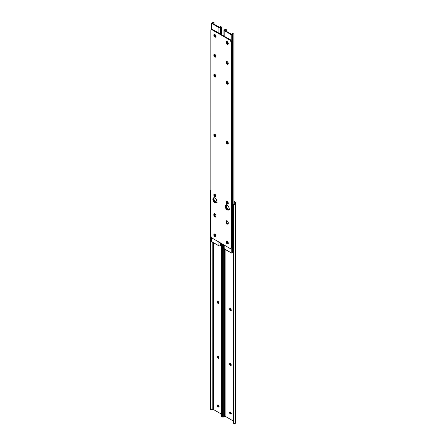 <?xml version="1.0" encoding="UTF-8"?>
<svg xmlns="http://www.w3.org/2000/svg" width="446" height="446" viewBox="0 0 446 446"><rect width="100%" height="100%" fill="white"/><g stroke="black" fill="none" stroke-linecap="round" stroke-linejoin="round"><path stroke-width="0.67" d="M230.08 411.942L230.153 412.818L230.788 413.576L230.275 413.871A1.082 0.624 60 0 1 229.573 412.918A1.082 0.624 60 0 1 229.735 412.048A1.082 0.624 60 0 1 230.275 412.104L230.549 412.26A1.082 0.624 60 0 1 231.312 413.587L230.972 414.122L230.13 413.765L229.573 412.918L229.64 412.126L230.699 412.36L231.312 413.587A1.082 0.624 60 0 1 231.089 414.078A1.082 0.624 60 0 1 230.549 414.027L231.351 413.832M225.893 249.86L225.893 416.698L233.308 420.979L225.893 416.698L225.893 249.86M233.308 205.154L233.353 205.244A1.444 1.176 0 0 1 233.788 204.664L235.126 204.039L235.655 203.287L235.544 202.328L233.955 201.324L235.232 202.06A1.444 0.831 180 0 1 235.655 202.651L235.655 203.287A1.868 1.076 180 0 1 234.752 204.212L234.93 202.478L233.955 201.915L234.93 202.478L234.93 203.287A1.143 0.663 180 0 1 234.752 203.649L233.788 204.251A1.444 1.176 180 0 0 233.353 204.825L234.752 203.649L234.752 204.212L233.788 204.664L233.788 423.505L234.752 423.65A1.868 1.076 0 0 0 235.655 422.73L235.655 203.287L235.41 423.26L234.752 423.65L233.788 423.505L233.788 204.664L233.353 205.244L233.353 422.931L233.788 423.505A1.444 1.176 -0 0 1 233.353 422.931L233.353 205.244L233.308 422.239M230.22 308.392L230.158 309.011L229.651 309.301L229.651 308.989A1.082 0.624 60 0 1 229.874 308.493A1.082 0.624 60 0 1 230.705 308.783A1.082 0.624 60 0 1 231.179 309.875L231.05 310.606L230.565 310.7L229.651 309.301L229.779 308.571L230.415 308.548L231.179 310.187A1.082 0.624 60 0 1 230.956 310.684A1.082 0.624 60 0 1 230.119 310.394A1.082 0.624 60 0 1 229.651 309.301L230.158 309.011L230.498 309.942L231.218 310.438M230.22 363.25L230.158 363.869L229.651 364.165L229.651 363.847A1.082 0.624 60 0 1 229.874 363.356A1.082 0.624 60 0 1 230.705 363.646A1.082 0.624 60 0 1 231.179 364.733L231.05 365.464L230.565 365.558L229.651 364.165L229.779 363.434L230.415 363.406L231.179 365.045A1.082 0.624 60 0 1 230.956 365.542A1.082 0.624 60 0 1 230.119 365.252A1.082 0.624 60 0 1 229.651 364.165L230.158 363.869L230.498 364.8L231.218 365.296M222.621 417.06L222.621 244.163L222.621 417.06L224.489 416.698L224.489 249.052L224.489 416.698L225.893 416.698L224.489 416.698A1.143 0.663 0 0 0 223.87 416.804L223.346 417.06L223.346 416.731L223.346 417.06M223.346 244.581L223.346 416.731L223.346 244.581M223.295 244.553L223.346 416.731L223.295 244.553M222.671 244.191L222.671 416.458L223.295 416.458L222.671 416.458L222.671 244.191M230.058 412.015A1.082 0.624 -120 0 0 230.788 413.576L231.061 413.732A1.082 0.624 -120 0 0 231.284 413.821L231.284 413.821M235.655 203.287L235.655 202.651M231.061 413.732L230.275 413.871L231.061 413.732M230.192 363.317A1.082 0.624 -120 0 0 230.158 363.557L229.651 363.847L230.158 363.557L230.158 363.869A1.082 0.624 -120 0 0 231.145 365.285L231.145 365.28M230.192 308.459A1.082 0.624 -120 0 0 230.158 308.693L229.651 308.989L230.158 308.693L230.158 309.011A1.082 0.624 -120 0 0 231.145 310.427L231.145 310.422M217.804 404.857L217.877 405.726L218.512 406.484L217.999 406.78A1.082 0.624 60 0 1 217.291 405.827A1.082 0.624 60 0 1 217.458 404.962A1.082 0.624 60 0 1 217.999 405.013L218.272 405.169A1.082 0.624 60 0 1 219.036 406.496L218.696 407.036L217.849 406.68L217.291 405.827L217.364 405.04L218.423 405.275L219.036 406.496A1.082 0.624 60 0 1 218.813 406.992A1.082 0.624 60 0 1 218.272 406.936L219.075 406.746M213.617 242.775L213.617 409.612L221.032 413.888L213.617 409.612L213.617 242.775M217.938 301.301L217.882 301.92L217.369 302.215L217.369 301.903A1.082 0.624 60 0 1 217.598 301.407A1.082 0.624 60 0 1 218.429 301.697A1.082 0.624 60 0 1 218.902 302.784L218.774 303.514L218.284 303.609L217.369 302.215L217.503 301.485L218.139 301.457L218.902 303.102A1.082 0.624 60 0 1 218.679 303.592A1.082 0.624 60 0 1 217.843 303.302A1.082 0.624 60 0 1 217.369 302.215L217.882 301.92L218.222 302.851L218.941 303.347M217.938 356.164L217.882 356.783L217.369 357.073L217.369 356.761A1.082 0.624 60 0 1 217.598 356.265A1.082 0.624 60 0 1 218.429 356.555A1.082 0.624 60 0 1 218.902 357.647L218.774 358.378L218.284 358.473L217.369 357.073L217.503 356.343L218.139 356.321L218.902 357.96A1.082 0.624 60 0 1 218.679 358.456A1.082 0.624 60 0 1 217.843 358.166A1.082 0.624 60 0 1 217.369 357.073L217.882 356.783L218.222 357.714L218.941 358.21M210.913 190.063L210.612 190.275A1.868 1.076 180 0 1 210.841 190.102M222.849 416.391L221.511 416.419A1.444 1.176 -0 0 1 221.077 415.839L221.032 243.243L221.032 415.51L221.077 243.271L221.077 415.839L221.511 416.419L221.511 243.522L221.511 416.419L222.47 416.564A1.868 1.076 0 0 0 222.621 416.503M221.032 243.243L221.032 415.154M211.097 409.974L212.212 409.612L212.212 241.961L212.212 409.612L213.617 409.612L212.212 409.612A1.143 0.663 0 0 0 211.594 409.718L210.345 409.935L210.395 409.372L211.07 409.645L211.019 236.67L211.019 409.372L210.395 409.372L210.395 192.287L210.345 409.645L210.345 191.958L210.361 409.98M210.841 192.287L210.345 191.958L210.612 190.275L210.345 191.958L210.841 192.287M217.776 404.923A1.082 0.624 -120 0 0 218.512 406.484L218.785 406.646A1.082 0.624 -120 0 0 219.003 406.735L219.008 406.73M218.785 406.646L217.999 406.78L218.785 406.646M217.916 356.231A1.082 0.624 -120 0 0 217.882 356.465L217.369 356.761L217.882 356.465L217.882 356.783A1.082 0.624 -120 0 0 218.869 358.194L218.869 358.194M217.916 301.368A1.082 0.624 -120 0 0 217.882 301.608L217.369 301.903L217.882 301.608L217.882 301.92A1.082 0.624 -120 0 0 218.869 303.336L218.869 303.336M230.353 308.515A1.539 0.886 -120 0 0 231.179 310.076M218.077 301.429A1.539 0.886 -120 0 0 218.902 302.985M230.376 412.16A1.539 0.886 -120 0 0 231.312 413.654M218.1 405.068A1.539 0.886 -120 0 0 219.036 406.568M218.077 356.287A1.539 0.886 -120 0 0 218.902 357.848M230.353 363.373A1.539 0.886 -120 0 0 231.179 364.934M231.223 310.109L230.348 308.37M218.947 303.024L218.066 301.284M231.435 413.732L230.365 412.104M219.159 406.646L218.088 405.018M218.947 357.882L218.066 356.142M231.223 364.967L230.348 363.234M226.507 204.608L226.161 205.718L225.654 206.013L225.81 207.005L226.557 208.494L227.694 209.548L227.181 209.843L227.694 209.548L226.25 208.026L225.654 206.013A2.888 1.667 60 0 1 226.016 204.881A2.888 1.667 -120 0 0 225.882 207.239A2.888 1.667 -120 0 0 227.694 209.548L228.826 209.804L227.694 209.548A2.888 1.667 -120 0 0 228.859 209.798A2.888 1.667 60 0 1 226.746 208.734A2.888 1.667 60 0 1 225.654 206.013L226.161 205.718A2.888 1.667 -120 0 0 229.043 209.531M233.286 252.124L233.063 252.235A1.143 0.663 0 0 0 232.645 252.704L232.578 34.559A0.881 0.507 180 0 1 231.201 34.66L224.187 30.612L224.187 36.187L224.187 30.612A0.881 0.507 180 0 1 223.931 30.256A0.881 0.507 180 0 1 224.36 29.815L223.937 30.189L224.187 30.612L231.201 34.66L231.201 40.536L231.201 34.66L232.578 34.559L232.578 252.826L232.645 34.437A1.143 0.663 180 0 1 233.063 33.974L233.86 34.186L233.86 204.196L233.86 34.186M223.931 244.915L223.931 248.517A0.881 0.507 0 0 0 224.187 248.874L224.187 245.066L224.187 248.874L231.201 252.921L231.201 248.249L231.201 252.921A0.881 0.507 0 0 0 232.578 252.826L232.578 34.559L233.063 33.974L232.661 33.628L233.514 33.946M228.369 43.63L227.014 42.844L226.791 42.091L227.131 41.55M228.33 143.372L227.694 143.4L227.153 142.826L227.153 141.265M225.654 206.013L225.994 204.904L225.654 206.013M228.369 243.276L227.014 242.496L226.791 241.738L227.131 241.202M228.33 203.376L227.694 203.404L227.153 202.83L227.153 201.269M228.33 83.525L227.694 83.553L227.153 82.978L227.153 81.417M225.375 29.536A1.143 0.663 180 0 1 224.572 29.776L225.977 29.77A1.868 1.076 180 0 1 224.784 30.183L225.977 29.77L225.375 29.536M226.334 29.798L226.334 31.265L226.323 29.726L225.977 29.77L226.334 29.798M226.334 204.87L226.334 206.766L226.334 204.87M224.706 30.322L231.703 34.364L224.706 30.322M227.315 41.634L228.24 43.223L227.555 43.418A1.082 0.624 60 0 1 226.852 42.465A1.082 0.624 60 0 1 227.014 41.595A1.082 0.624 60 0 1 227.047 41.578M228.263 143.434A1.082 0.624 60 0 1 228.235 143.45A1.082 0.624 60 0 1 227.399 143.16A1.082 0.624 60 0 1 226.93 142.073L227.438 141.577L227.661 142.53L228.352 143.172M226.345 204.853A2.888 1.667 -120 0 0 226.161 205.718L227.07 208.204L228.201 209.252L229.339 209.508M227.315 241.28L227.527 242.2L228.24 242.869L227.555 243.064A1.082 0.624 60 0 1 226.852 242.111A1.082 0.624 60 0 1 227.014 241.241A1.082 0.624 60 0 1 227.047 241.23M228.263 203.437A1.082 0.624 60 0 1 228.235 203.454A1.082 0.624 60 0 1 227.399 203.164A1.082 0.624 60 0 1 226.93 202.077L227.438 201.581L227.661 202.534L228.352 203.175M228.263 83.586A1.082 0.624 60 0 1 228.235 83.603A1.082 0.624 60 0 1 227.399 83.313A1.082 0.624 60 0 1 226.93 82.226L227.438 81.73L227.661 82.683L228.352 83.324M231.942 34.314L231.942 34.314A1.868 1.076 180 0 1 232.661 33.628L231.942 34.314M233.955 34.532L233.955 204.134L233.955 34.532M223.937 248.455L231.357 252.994L232.305 252.988L233.481 252.012M225.637 29.408L226.267 29.631M233.448 33.84L232.661 33.628L233.776 34.108L233.353 33.74M228.263 83.291A1.082 0.624 -120 0 1 227.438 81.93L226.93 82.226L227.354 81.663L226.93 81.913A1.082 0.624 60 0 1 227.064 81.484M228.263 203.142A1.082 0.624 -120 0 1 227.438 201.782L226.93 202.077L227.354 201.514L226.93 201.765A1.082 0.624 60 0 1 227.064 201.341M227.304 241.375A1.082 0.624 -120 0 0 228.068 242.769L227.555 243.064L228.257 242.975L227.828 243.221A1.082 0.624 60 0 0 228.263 243.315M228.263 143.138A1.082 0.624 -120 0 1 227.438 141.778L226.93 142.073L227.354 141.51L226.93 141.761A1.082 0.624 60 0 1 227.064 141.332M227.304 41.729A1.082 0.624 -120 0 0 228.068 43.123L227.555 43.418L228.257 43.329L227.828 43.574A1.082 0.624 60 0 0 228.263 43.669M216.02 216.773L214.649 215.825L214.325 214.125L213.818 214.42A1.539 0.886 60 0 1 214.136 213.712A1.539 0.886 60 0 1 215.323 214.125A1.539 0.886 60 0 1 215.992 215.674L215.914 216.734L215.117 217.029L214.136 216.12L213.818 215.044L214.002 213.824L214.905 213.79L215.808 214.872L215.992 216.304A1.539 0.886 60 0 1 215.674 217.007A1.539 0.886 60 0 1 214.905 216.929L215.418 216.639A1.539 0.886 -120 0 0 215.886 216.784M226.713 141.248A1.539 0.886 -120 0 0 227.694 143.612L227.181 143.907A1.539 0.886 60 0 1 226.178 142.553A1.539 0.886 60 0 1 226.412 141.321A1.539 0.886 60 0 1 227.181 141.393L228.252 143.021L227.789 144.047L226.969 143.763L226.178 142.553L226.278 141.432L227.181 141.393A1.539 0.886 60 0 1 228.19 142.753A1.539 0.886 60 0 1 227.951 143.986A1.539 0.886 60 0 1 227.181 143.907L227.694 143.612L226.685 142.257L226.791 141.137M214.231 197.522L213.885 198.632L213.378 198.927L213.534 199.919L214.637 201.832L216.55 202.718L215.418 202.462A2.888 1.667 -120 0 0 216.583 202.713A2.888 1.667 60 0 1 214.47 201.648A2.888 1.667 60 0 1 213.378 198.927A2.888 1.667 60 0 1 213.74 197.79A2.888 1.667 -120 0 0 213.606 200.154A2.888 1.667 -120 0 0 215.418 202.462L214.905 202.757A2.888 1.667 60 0 1 213.021 200.209A2.888 1.667 60 0 1 213.461 197.901A2.888 1.667 60 0 1 214.905 198.041L216.349 199.563L216.907 201.096L216.789 202.389L216.037 203.014L214.125 202.122L212.904 199.702L213.21 198.108L213.773 197.784L214.905 198.041A2.888 1.667 60 0 1 216.789 200.583A2.888 1.667 60 0 1 216.349 202.897A2.888 1.667 60 0 1 214.905 202.757L215.418 202.462L214.281 201.408L213.534 199.919L213.417 198.487L213.718 197.818L213.378 198.927L213.885 198.632A2.888 1.667 -120 0 0 216.767 202.439M227.181 209.843A2.888 1.667 60 0 1 225.297 207.301A2.888 1.667 60 0 1 225.743 204.987A2.888 1.667 60 0 1 227.181 205.132L228.319 206.18L229.183 208.182L229.066 209.475L228.319 210.099L226.785 209.57L225.297 207.301L225.486 205.199L226.05 204.87L227.181 205.132A2.888 1.667 60 0 1 229.066 207.674A2.888 1.667 60 0 1 228.625 209.988A2.888 1.667 60 0 1 227.181 209.843M226.713 241.152A1.539 0.886 -120 0 0 227.694 243.516L227.181 243.811A1.539 0.886 60 0 1 226.178 242.457A1.539 0.886 60 0 1 226.412 241.219A1.539 0.886 60 0 1 227.181 241.297L228.19 242.652L228.19 243.616L227.789 243.951L226.969 243.667L226.178 242.457L226.278 241.336L227.181 241.297A1.539 0.886 60 0 1 228.19 242.652A1.539 0.886 60 0 1 227.951 243.89A1.539 0.886 60 0 1 227.181 243.811L227.694 243.516L226.685 242.161L226.791 241.041M214.437 234.061A1.539 0.886 -120 0 0 215.418 236.43L214.905 236.726A1.539 0.886 60 0 1 213.902 235.365A1.539 0.886 60 0 1 214.136 234.133A1.539 0.886 60 0 1 214.905 234.211L215.914 235.566L215.975 236.33L215.513 236.859L214.487 236.386L213.902 235.365L214.002 234.245L214.905 234.211A1.539 0.886 60 0 1 215.914 235.566A1.539 0.886 60 0 1 215.674 236.798A1.539 0.886 60 0 1 214.905 236.726L215.418 236.43L214.509 235.349L214.509 233.949M214.437 54.362A1.539 0.886 -120 0 0 215.418 56.731L214.905 57.021A1.539 0.886 60 0 1 213.902 55.666A1.539 0.886 60 0 1 214.136 54.434A1.539 0.886 60 0 1 214.905 54.512L215.914 55.867L215.975 56.631L215.513 57.16L214.487 56.687L213.902 55.666L214.002 54.546L214.905 54.512A1.539 0.886 60 0 1 215.914 55.867A1.539 0.886 60 0 1 215.674 57.099A1.539 0.886 60 0 1 214.905 57.021L215.418 56.731L214.509 55.65L214.509 54.25M228.296 223.864L226.925 222.911L226.607 221.21L226.094 221.506A1.539 0.886 60 0 1 226.412 220.803A1.539 0.886 60 0 1 227.599 221.216A1.539 0.886 60 0 1 228.274 222.76L228.09 223.981L227.393 224.115L226.412 223.206L226.094 222.136L226.278 220.915L227.181 220.876L228.09 221.957L228.274 223.39A1.539 0.886 60 0 1 227.951 224.093A1.539 0.886 60 0 1 227.181 224.02L227.694 223.725A1.539 0.886 -120 0 0 228.162 223.875M214.437 194.161A1.539 0.886 -120 0 0 215.418 196.53L214.905 196.825A1.539 0.886 60 0 1 213.902 195.471A1.539 0.886 60 0 1 214.136 194.233A1.539 0.886 60 0 1 214.905 194.311L215.914 195.666L215.914 196.63L215.513 196.965L214.487 196.491L213.902 195.471L214.002 194.35L214.905 194.311A1.539 0.886 60 0 1 215.914 195.666A1.539 0.886 60 0 1 215.674 196.903A1.539 0.886 60 0 1 214.905 196.825L215.418 196.53L214.409 195.175L214.509 194.055M226.713 201.252A1.539 0.886 -120 0 0 227.694 203.616L227.181 203.911A1.539 0.886 60 0 1 226.178 202.556A1.539 0.886 60 0 1 226.412 201.324A1.539 0.886 60 0 1 227.181 201.397L228.252 203.025L227.789 204.051L226.969 203.766L226.178 202.556L226.278 201.436L227.181 201.397A1.539 0.886 60 0 1 228.19 202.757A1.539 0.886 60 0 1 227.951 203.989A1.539 0.886 60 0 1 227.181 203.911L227.694 203.616L226.685 202.261L226.791 201.14M226.713 81.401A1.539 0.886 -120 0 0 227.694 83.764L227.181 84.06A1.539 0.886 60 0 1 226.178 82.705A1.539 0.886 60 0 1 226.412 81.473A1.539 0.886 60 0 1 227.181 81.546L228.252 83.173L227.789 84.199L226.969 83.915L226.178 82.705L226.278 81.585L227.181 81.546A1.539 0.886 60 0 1 228.19 82.906A1.539 0.886 60 0 1 227.951 84.138A1.539 0.886 60 0 1 227.181 84.06L227.694 83.764L226.685 82.41L226.791 81.289M214.437 74.309A1.539 0.886 -120 0 0 215.418 76.679L214.905 76.974A1.539 0.886 60 0 1 213.902 75.619A1.539 0.886 60 0 1 214.136 74.382A1.539 0.886 60 0 1 214.905 74.46L215.914 75.814L215.914 76.779L215.513 77.108L214.487 76.64L213.902 75.619L214.002 74.493L214.905 74.46A1.539 0.886 60 0 1 215.914 75.814A1.539 0.886 60 0 1 215.674 77.046A1.539 0.886 60 0 1 214.905 76.974L215.418 76.679L214.409 75.324L214.509 74.203M214.437 34.414A1.539 0.886 -120 0 0 215.418 36.778L214.905 37.074A1.539 0.886 60 0 1 213.902 35.719A1.539 0.886 60 0 1 214.136 34.487A1.539 0.886 60 0 1 214.905 34.559L215.975 36.187L215.513 37.213L214.487 36.739L213.902 35.719L214.002 34.598L214.905 34.559A1.539 0.886 60 0 1 215.914 35.92A1.539 0.886 60 0 1 215.674 37.152A1.539 0.886 60 0 1 214.905 37.074L215.418 36.778L214.409 35.424L214.509 34.303M226.713 41.5A1.539 0.886 -120 0 0 227.694 43.87L227.181 44.165A1.539 0.886 60 0 1 226.178 42.805A1.539 0.886 60 0 1 226.412 41.573A1.539 0.886 60 0 1 227.181 41.651L228.19 43.006L228.19 43.97L227.789 44.299L226.969 44.015L226.178 42.805L226.278 41.684L227.181 41.651A1.539 0.886 60 0 1 228.19 43.006A1.539 0.886 60 0 1 227.951 44.238A1.539 0.886 60 0 1 227.181 44.165L227.694 43.87L226.685 42.509L226.791 41.389M226.713 61.453A1.539 0.886 -120 0 0 227.694 63.817L227.181 64.112A1.539 0.886 60 0 1 226.178 62.758A1.539 0.886 60 0 1 226.412 61.52A1.539 0.886 60 0 1 227.181 61.598L228.19 62.953L228.19 63.917L227.789 64.252L226.969 63.968L226.178 62.758L226.278 61.637L227.181 61.598A1.539 0.886 60 0 1 228.19 62.953A1.539 0.886 60 0 1 227.951 64.191A1.539 0.886 60 0 1 227.181 64.112L227.694 63.817L226.685 62.462L226.791 61.342M214.437 134.157A1.539 0.886 -120 0 0 215.418 136.526L214.905 136.822A1.539 0.886 60 0 1 213.902 135.461A1.539 0.886 60 0 1 214.136 134.229A1.539 0.886 60 0 1 214.905 134.307L215.914 135.662L215.914 136.627L215.513 136.955L214.487 136.482L213.902 135.461L214.002 134.341L214.905 134.307A1.539 0.886 60 0 1 215.914 135.662A1.539 0.886 60 0 1 215.674 136.894A1.539 0.886 60 0 1 214.905 136.822L215.418 136.526L214.409 135.171L214.509 134.051M231.151 248.232L231.758 247.279L231.758 42.13L231.245 42.426L231.245 247.569L231.758 247.279L231.73 41.807L230.398 39.772L212.714 29.564L212.201 29.86L229.885 40.068L230.398 39.772L212.714 29.564L211.582 29.609M230.85 248.45L231.357 248.16A1.923 1.109 -120 0 0 231.758 247.279L231.245 247.569A1.923 1.109 60 0 1 230.85 248.45A1.923 1.109 60 0 1 229.885 248.355L212.201 238.147L229.885 248.355L230.643 248.528L231.223 247.865L231.223 42.102L229.885 40.068L212.201 29.86L211.449 29.687L210.869 30.35L210.841 235.789L210.841 30.646A1.923 1.109 60 0 1 211.242 29.765A1.923 1.109 60 0 1 212.201 29.86L212.714 29.564A1.923 1.109 -120 0 0 211.75 29.469L211.242 29.765M214.437 213.64A1.539 0.886 -120 0 0 214.325 214.125L214.509 213.528M228.296 143.751L227.694 143.612A1.539 0.886 -120 0 0 228.162 143.763M228.296 243.655L227.694 243.516A1.539 0.886 -120 0 0 228.162 243.667M216.02 236.564L215.418 236.43A1.539 0.886 -120 0 0 215.886 236.575M216.02 56.865L215.418 56.731A1.539 0.886 -120 0 0 215.886 56.876M226.713 220.731A1.539 0.886 -120 0 0 226.607 221.21L226.791 220.619M216.02 196.669L215.418 196.53A1.539 0.886 -120 0 0 215.886 196.68M228.296 203.755L227.694 203.616A1.539 0.886 -120 0 0 228.162 203.766M228.296 83.904L227.694 83.764A1.539 0.886 -120 0 0 228.162 83.915M216.02 76.818L215.418 76.679A1.539 0.886 -120 0 0 215.886 76.829M216.02 36.918L215.418 36.778A1.539 0.886 -120 0 0 215.886 36.929M228.296 44.003L227.694 43.87A1.539 0.886 -120 0 0 228.162 44.015M228.296 63.956L227.694 63.817A1.539 0.886 -120 0 0 228.162 63.968M216.02 136.666L215.418 136.526A1.539 0.886 -120 0 0 215.886 136.671M210.841 235.789L211.242 237.133L212.201 238.147A1.923 1.109 60 0 1 210.841 235.789M227.694 223.725L227.181 224.02A1.539 0.886 60 0 1 226.094 222.136L226.607 221.84A1.539 0.886 -120 0 0 227.694 223.725M226.094 221.506L226.607 221.21L226.607 221.84L226.094 222.136L226.094 221.506M215.418 216.639L214.905 216.929A1.539 0.886 60 0 1 213.818 215.044L214.325 214.749A1.539 0.886 -120 0 0 215.418 216.639M213.818 214.42L214.325 214.125L214.325 214.749L213.818 215.044L213.818 214.42M231.245 42.426L231.758 42.13A1.923 1.109 -120 0 0 230.398 39.772L229.885 40.068A1.923 1.109 60 0 1 231.245 42.426M218.919 27.574L211.911 23.527L211.911 29.403L211.911 23.527A0.881 0.507 180 0 1 211.655 23.164A0.881 0.507 180 0 1 212.084 22.729L211.66 23.103L211.911 23.527L218.919 27.574L218.919 33.149L218.919 27.574L220.302 27.474L220.302 33.946L220.302 27.474A0.881 0.507 180 0 1 218.919 27.574M211.911 237.941L211.911 241.788L218.919 245.835L218.919 242.027L218.919 245.835A0.881 0.507 0 0 0 220.302 245.735L220.369 242.864L220.369 245.612L220.787 245.149A1.143 0.663 0 0 0 220.369 245.612L220.302 242.825L220.302 245.735L219.259 245.958L211.911 241.788L211.911 237.941M216.093 36.539L214.738 35.758L214.515 35.005L214.855 34.465M216.054 136.286L215.563 136.381L214.877 135.74L214.877 134.174M216.093 236.185L214.738 235.404L214.515 234.652L214.855 234.111M216.054 196.29L215.563 196.385L214.877 195.744L214.877 194.177M216.054 76.439L215.563 76.534L214.877 75.892L214.877 74.326M211.655 237.696L211.655 241.425A0.881 0.507 0 0 0 211.911 241.788L211.66 241.364M213.099 22.451A1.143 0.663 180 0 1 212.296 22.69L213.701 22.679A1.868 1.076 180 0 1 212.508 23.092L213.701 22.679L213.099 22.451M214.058 22.713L214.058 24.179L214.047 22.64L213.701 22.679L214.058 22.713M214.058 197.784L214.058 199.68L214.058 197.784M212.43 23.237L219.421 27.273L212.43 23.237M215.039 34.543L215.251 35.463L215.964 36.132L215.279 36.327A1.082 0.624 60 0 1 214.571 35.373A1.082 0.624 60 0 1 214.738 34.509A1.082 0.624 60 0 1 214.771 34.493M215.987 136.348A1.082 0.624 60 0 1 215.959 136.364A1.082 0.624 60 0 1 215.123 136.075A1.082 0.624 60 0 1 214.649 134.982L215.162 134.491L215.385 135.445L216.076 136.086M214.069 197.768A2.888 1.667 -120 0 0 213.885 198.632L214.231 200.137L215.145 201.536L217.063 202.423M215.039 234.195L215.964 235.783L215.279 235.979A1.082 0.624 60 0 1 214.571 235.025A1.082 0.624 60 0 1 214.738 234.156A1.082 0.624 60 0 1 214.771 234.139M215.987 196.351A1.082 0.624 60 0 1 215.959 196.368A1.082 0.624 60 0 1 215.123 196.078A1.082 0.624 60 0 1 214.649 194.991L215.162 194.495L215.385 195.448L216.076 196.089M215.987 76.5A1.082 0.624 60 0 1 215.959 76.517A1.082 0.624 60 0 1 215.123 76.227A1.082 0.624 60 0 1 214.649 75.134L215.162 74.644L215.385 75.597L216.076 76.238M221.171 26.754L220.385 26.537L220.787 26.888L220.302 27.474L220.369 33.985L220.369 27.351A1.143 0.663 180 0 1 220.787 26.888L220.385 26.537L219.666 27.228A1.868 1.076 180 0 1 220.385 26.537L221.238 26.855M221.679 27.446L221.679 34.743L221.679 27.446M221.5 27.022L220.787 26.888L221.584 27.1M213.969 22.54L213.355 22.317M221.523 27.039L221.038 26.621M215.987 76.199A1.082 0.624 -120 0 1 215.162 74.844L214.649 75.134L215.078 74.577L214.649 74.822A1.082 0.624 60 0 1 214.788 74.398M215.987 196.05A1.082 0.624 -120 0 1 215.162 194.696L214.649 194.991L215.078 194.428L214.649 194.673A1.082 0.624 60 0 1 214.788 194.25M215.028 234.289A1.082 0.624 -120 0 0 215.792 235.683L215.279 235.979L215.981 235.889L215.552 236.135A1.082 0.624 60 0 0 215.987 236.229M215.987 136.047A1.082 0.624 -120 0 1 215.162 134.692L214.649 134.982L215.078 134.424L214.649 134.67A1.082 0.624 60 0 1 214.788 134.246M215.028 34.637A1.082 0.624 -120 0 0 215.792 36.037L215.279 36.327L215.981 36.237L215.552 36.488A1.082 0.624 60 0 0 215.987 36.578M223.931 36.042L223.931 30.256M211.655 29.525L211.655 23.17"/></g></svg>
